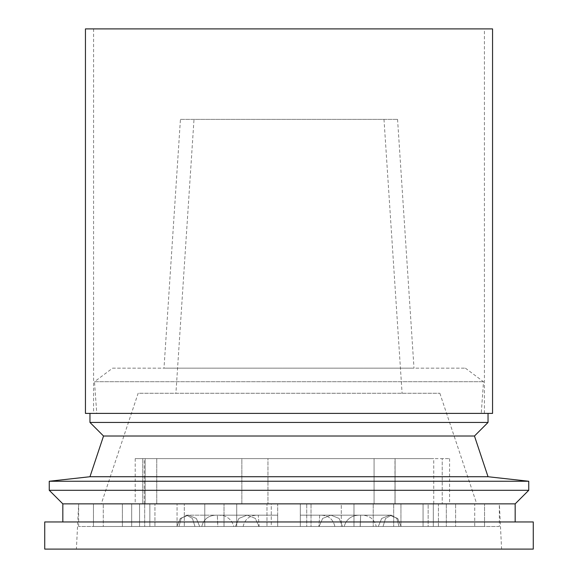 <?xml version="1.0" encoding="UTF-8"?>
<svg xmlns="http://www.w3.org/2000/svg" width="578" height="578" viewBox="0 0 578 578"><rect width="100%" height="100%" fill="white"/><g stroke="black" fill="none" stroke-linecap="round" stroke-linejoin="round"><path stroke-width="0.43" stroke-dasharray="2.89 2.17" d="M484.415 28.9L93.585 28.9L484.415 28.9L484.415 413.393L93.585 413.393L484.415 413.393M85.443 28.9L492.557 28.9M85.443 413.393L492.557 413.393M360.145 526.486L360.65 515.171C369.046 515.005 374.241 518.769 376.242 526.486L401.067 526.486L376.242 526.486C374.241 518.769 369.046 515.005 360.65 515.171C352.038 514.969 346.54 518.741 344.148 526.486L300.307 526.486L383.048 526.486L300.307 526.486L300.307 503.864L433.753 503.864L300.307 503.864L300.307 526.486C300.307 511.891 300.307 511.891 300.307 526.486C300.307 511.891 300.307 511.891 300.307 526.486C300.307 511.833 300.307 511.833 300.307 526.486C300.307 511.833 300.307 511.833 300.307 526.486L300.307 503.864L300.307 526.486L319.063 526.486L300.307 526.486C300.307 511.833 300.307 511.833 300.307 526.486C300.307 511.833 300.307 511.833 300.307 526.486C300.307 511.891 300.307 511.891 300.307 526.486C300.307 511.891 300.307 511.891 300.307 526.486L360.246 526.486L300.307 526.486L318.868 526.486L319.706 515.171C328.008 515.041 333.065 518.813 334.864 526.486L378.301 526.486L381.653 518.473L389.695 515.171L397.722 518.473L401.067 526.486L397.722 518.473L389.695 515.171L381.661 518.466L378.301 526.486L360.145 526.486L360.65 515.171C352.038 514.969 346.54 518.741 344.148 526.486L300.307 526.486L344.148 526.486L318.868 526.486L319.706 515.171C328.008 515.041 333.065 518.813 334.864 526.486L360.145 526.486M277.693 526.486L277.693 503.864L144.247 503.864L277.693 503.864L277.693 526.486L233.852 526.486C231.482 518.755 225.984 514.984 217.35 515.171L217.754 526.486L277.693 526.486L217.754 526.486L217.35 515.171L217.855 526.486L199.699 526.486L196.339 518.473L188.305 515.171L180.278 518.473L176.933 526.486L180.278 518.466L188.305 515.171L196.347 518.473L199.699 526.486L235.448 526.486L238.909 518.423L247.073 515.171L238.895 518.43L235.448 526.486L199.699 526.486L243.136 526.486C244.942 518.813 249.992 515.041 258.294 515.171L259.132 526.486L277.693 526.486C277.693 511.884 277.693 511.884 277.693 526.486C277.693 511.884 277.693 511.884 277.693 526.486L233.852 526.486C231.482 518.755 225.984 514.984 217.35 515.171L217.855 526.486L243.136 526.486C244.942 518.813 249.992 515.041 258.294 515.171L259.132 526.486L233.852 526.486L277.693 526.486C277.693 511.833 277.693 511.833 277.693 526.486C277.693 511.833 277.693 511.833 277.693 526.486L258.937 526.486L255.339 518.408L247.073 515.171L255.346 518.415L258.937 526.486L277.693 526.486C277.693 511.884 277.693 511.884 277.693 526.486C277.693 511.884 277.693 511.884 277.693 526.486L277.693 503.864L277.693 526.486L258.937 526.486L277.693 526.486C277.693 511.833 277.693 511.833 277.693 526.486C277.693 511.833 277.693 511.833 277.693 526.486M194.952 526.486L192.452 518.48L186.643 515.171L181.152 518.48L178.963 526.486L144.688 526.486L201.758 526.486C203.738 518.784 208.933 515.02 217.35 515.171L277.693 515.171L217.35 515.171C208.933 515.02 203.738 518.784 201.758 526.486L144.688 526.486L144.688 503.864L144.688 526.486L201.758 526.486L178.963 526.486L181.152 518.48L186.643 515.171L217.35 515.171L186.643 515.171L192.452 518.48L194.952 526.486L217.754 526.486L194.952 526.486M144.688 458.629L433.753 458.629L144.688 458.629M399.037 526.486L396.848 518.48L391.357 515.171L385.548 518.48L383.048 526.486L360.246 526.486L360.65 515.171L389.695 515.171L300.307 515.171L330.927 515.171L322.661 518.408L319.063 526.486L322.661 518.408L330.927 515.171L339.098 518.423L342.552 526.486L339.098 518.423L330.927 515.171L300.307 515.171L360.65 515.171L319.706 515.171L360.65 515.171L360.246 526.486L383.048 526.486L385.548 518.48L391.357 515.171L360.65 515.171L391.357 515.171L396.848 518.48L399.037 526.486L433.312 526.486L399.037 526.486M433.312 526.486L433.312 503.864L433.312 526.486L401.067 526.486L433.312 526.486M341.287 503.864L393.69 503.864L341.287 503.864L341.287 526.486L353.989 526.486L353.989 503.864L393.69 503.864L353.989 503.864L353.989 526.486L341.287 526.486L373.229 526.486L373.229 503.864L373.229 526.486L393.69 526.486L393.69 503.864L393.69 526.486L341.287 526.486L341.287 503.864M400.951 503.864L455.609 503.864L400.951 503.864L400.951 526.486L428.139 526.486L428.139 503.864L455.609 503.864L428.139 503.864L428.139 526.486L400.951 526.486L423.053 526.486L423.053 503.864L423.053 526.486L455.609 526.486L455.609 503.864L455.609 526.486L400.951 526.486L400.951 503.864M438.435 503.864L484.537 503.864L438.435 503.864L438.435 526.486L474.726 526.486L474.726 503.864L484.537 503.864L474.726 503.864L474.726 526.486L438.435 526.486L446.324 526.486L446.324 503.864L446.324 526.486L484.537 526.486L484.537 503.864L484.537 526.486L438.435 526.486L438.435 503.864M484.537 526.486L474.726 526.486L484.537 526.486M455.609 526.486L428.139 526.486L455.609 526.486M393.69 526.486L353.989 526.486L393.69 526.486M319.063 526.486L300.307 526.486L319.063 526.486M378.301 526.486L342.552 526.486L378.301 526.486M271.277 503.864L311.029 503.864L266.971 503.864L306.723 503.864L271.277 503.864L271.277 526.486L266.971 526.486L266.971 503.864L266.971 526.486L311.029 526.486L311.029 503.864L311.029 526.486L306.723 526.486L306.723 503.864L306.723 526.486L311.029 526.486L266.971 526.486L306.723 526.486L271.277 526.486L271.277 503.864M204.771 503.864L236.713 503.864L184.31 503.864L236.713 503.864L204.771 503.864L204.771 526.486L184.31 526.486L184.31 503.864L184.31 526.486L224.011 526.486L224.011 503.864L224.011 526.486L236.713 526.486L236.713 503.864L236.713 526.486L184.31 526.486L236.713 526.486L204.771 526.486L204.771 503.864M154.947 503.864L122.392 503.864L177.049 503.864L122.392 503.864L177.049 503.864L154.947 503.864L154.947 526.486L122.392 526.486L122.392 503.864L122.392 526.486L149.861 526.486L149.861 503.864L149.861 526.486L177.049 526.486L177.049 503.864L177.049 526.486L122.392 526.486L177.049 526.486L154.947 526.486L154.947 503.864M131.676 503.864L93.463 503.864L139.565 503.864L93.463 503.864L139.565 503.864L131.676 503.864L131.676 526.486L93.463 526.486L93.463 503.864L93.463 526.486L103.274 526.486L103.274 503.864L103.274 526.486L139.565 526.486L139.565 503.864L139.565 526.486L93.463 526.486L139.565 526.486L131.676 526.486L131.676 503.864M499.341 526.486L78.659 526.486L499.341 526.486L499.341 503.864L78.659 503.864L499.341 503.864L78.659 503.864L499.341 503.864L501.603 549.1L76.397 549.1L501.603 549.1M241.864 503.864L449.583 503.864L241.864 503.864L241.864 458.629L267.954 458.629L267.954 503.864L267.954 458.629L374.067 458.629L374.067 503.864L374.067 458.629L395.085 458.629L394.991 503.864L394.991 458.629L442.213 458.629L442.213 503.864L442.213 458.629L449.583 458.629L241.864 458.629L241.864 503.864M156.761 458.629L156.761 503.864L156.761 458.629L142.752 458.629L145.15 458.629L145.15 503.864L145.15 458.629L135.201 458.629L241.864 458.629L156.761 458.629M533.27 521.956L44.73 521.956M62.829 521.956L515.171 521.956L62.829 521.956M533.27 549.1L44.73 549.1M78.659 526.486L78.659 503.864L76.397 549.1M101.273 503.864L476.727 503.864L101.273 503.864L138.142 393.264L439.858 393.264L138.142 393.264M175.914 393.264L402.086 393.264L175.914 393.264L194.006 119.371L383.994 119.371L194.006 119.371M180.437 119.371L397.563 119.371L180.437 119.371L164 368.164L414 368.164L164 368.164M112.587 368.164L465.413 368.164L112.587 368.164L94.489 381.733L483.511 381.733L94.489 381.733L96.75 413.393L481.25 413.393L96.75 413.393M89.966 413.393L488.034 413.393L89.966 413.393M488.034 422.446L89.966 422.446M474.466 436.014L103.534 436.014M488.034 476.727L89.966 476.727M528.747 481.25L49.253 481.25M528.747 490.296L49.253 490.296M515.171 503.864L62.829 503.864M93.585 28.9L93.585 413.393M433.753 503.864L433.753 458.629M144.247 503.864L144.247 458.629M142.752 458.629L142.752 503.864L142.752 458.629M135.201 458.629L135.201 503.864M395.085 458.629L395.085 503.864L395.085 458.629M449.583 458.629L449.583 503.864M439.858 393.264L476.727 503.864M383.994 119.371L402.086 393.264M397.563 119.371L414 368.164M465.413 368.164L483.511 381.733L481.25 413.393"/><path stroke-width="0.87" d="M492.557 28.9L85.443 28.9L85.443 413.393L492.557 413.393L492.557 28.9M44.73 521.956L533.27 521.956L533.27 549.1L44.73 549.1L44.73 521.956M488.034 422.446L474.466 436.014L103.534 436.014L89.966 422.446L488.034 422.446L488.034 413.393M89.966 422.446L89.966 413.393M89.966 476.727L488.034 476.727L528.747 481.25L49.253 481.25L89.966 476.727L103.534 436.014M62.829 521.956L62.829 503.864L49.253 490.296L528.747 490.296L528.747 481.25M49.253 490.296L49.253 481.25M62.829 503.864L515.171 503.864L528.747 490.296M474.466 436.014L488.034 476.727M515.171 521.956L515.171 503.864"/></g></svg>
